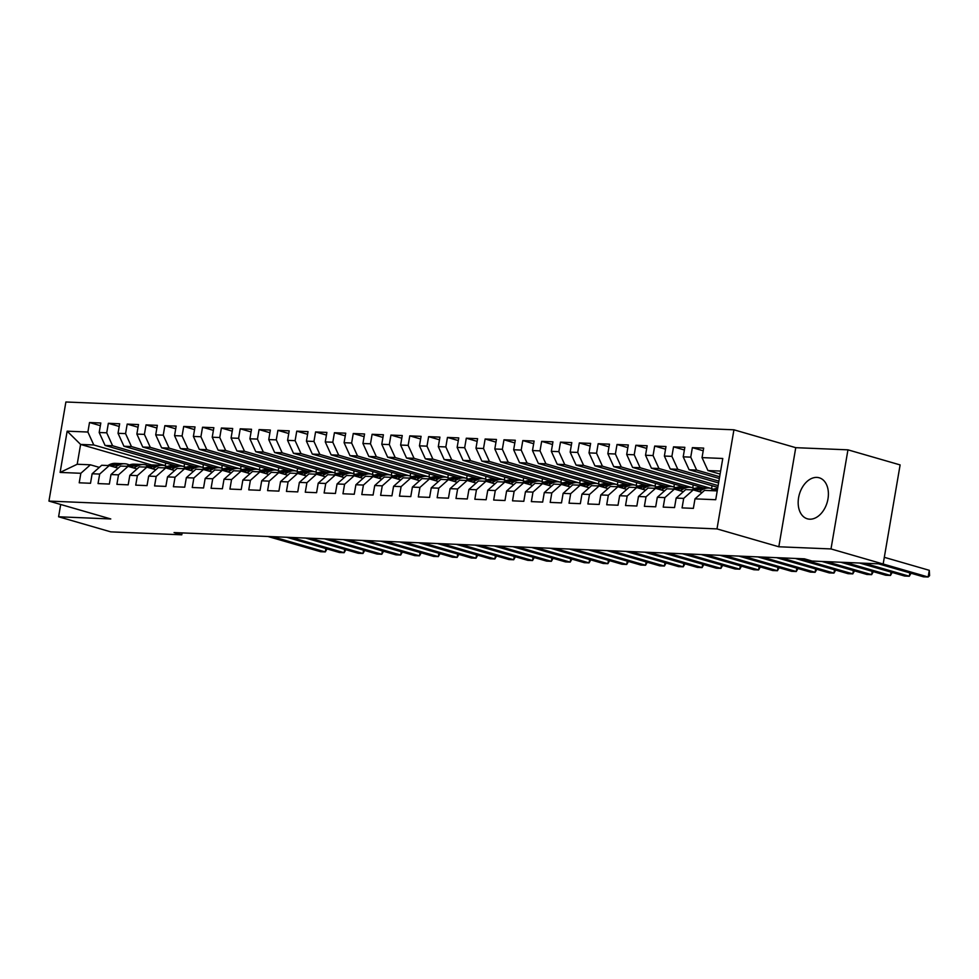 <?xml version="1.0" encoding="UTF-8"?>
<svg xmlns="http://www.w3.org/2000/svg" width="979" height="979" viewBox="0 0 979 979"><rect width="100%" height="100%" fill="white"/><g stroke="black" fill="none" stroke-linecap="round" stroke-linejoin="round"><path stroke-width="1.47" d="M809.719 519.188A21.354 14.477 -73.9 0 0 827.634 500.624A21.354 14.477 -73.9 0 0 819.215 477.789A21.354 14.477 -73.9 0 0 816.853 477.409A21.354 14.477 -73.9 0 0 798.937 495.974A21.354 14.477 -73.9 0 0 807.357 518.809A21.354 14.477 -73.9 0 0 809.719 519.188M733.932 429.805L65.887 401.99L48.95 501.089L716.995 528.905L733.932 429.805L795.756 447.672L778.819 546.771L831 548.938L847.949 449.838L795.756 447.672M847.949 449.838L900.117 464.915L883.168 564.014L928.153 577.01L929.291 570.316L884.318 557.32M151.623 464.952L80.596 444.429L67.159 431.176L60.111 472.429L80.841 473.285L79.213 482.794L90.509 483.271L92.136 473.763L99.674 474.069L98.047 483.577L109.354 484.054L110.982 474.546L118.508 474.852L116.893 484.36L128.188 484.838L129.815 475.329L137.354 475.635L135.726 485.143L147.034 485.621L148.661 476.112L156.187 476.418L154.572 485.927L165.867 486.404L167.495 476.895L175.033 477.214L173.405 486.722L184.713 487.187L186.34 477.679L193.866 477.997L192.251 487.505L203.546 487.97L205.174 478.462L212.712 478.78L211.085 488.288L222.392 488.754L224.007 479.245L231.546 479.563L229.918 489.072L241.226 489.537L242.853 480.028L250.391 480.346L248.764 489.855L260.071 490.32L261.687 480.811L269.225 481.13L267.597 490.638L278.905 491.115L280.532 481.607L288.071 481.913L286.443 491.421L297.751 491.899L299.366 482.39L306.904 482.696L305.277 492.204L316.584 492.682L318.212 483.173L325.75 483.479L324.122 492.988L335.43 493.465L337.045 483.956L344.584 484.262L342.956 493.771L354.263 494.248L355.891 484.74L363.429 485.058L361.802 494.566L373.097 495.031L374.724 485.523L382.263 485.841L380.635 495.35L391.943 495.815L393.57 486.306L401.109 486.624L399.481 496.133L410.776 496.598L412.404 487.089L419.942 487.407L418.314 496.916L429.622 497.381L431.249 487.872L438.776 488.191L437.16 497.699L448.455 498.164L450.083 488.656L457.621 488.974L455.994 498.482L467.301 498.96L468.929 489.451L476.455 489.757L474.839 499.266L486.135 499.743L487.762 490.234L495.301 490.54L493.673 500.049L504.98 500.526L506.608 491.017L514.134 491.323L512.519 500.832L523.814 501.309L525.442 491.801L532.98 492.107L531.352 501.615L542.66 502.092L544.287 492.584L551.813 492.902L550.186 502.411L561.493 502.876L563.121 493.367L570.659 493.685L569.032 503.194L580.339 503.659L581.954 494.15L589.493 494.468L587.865 503.977L599.172 504.442L600.8 494.933L608.338 495.252L606.711 504.76L618.018 505.225L619.634 495.717L627.172 496.035L625.544 505.543L636.852 506.008L638.479 496.5L646.018 496.818L644.39 506.327L655.697 506.804L657.313 497.295L664.851 497.601L663.224 507.11L674.531 507.587L676.159 498.078L683.697 498.384L682.069 507.893L693.365 508.37L694.992 498.862L715.722 499.718L722.771 458.478L702.041 457.609L703.668 448.101L692.373 447.636L690.746 457.144L683.207 456.826L684.835 447.317L673.528 446.852L671.9 456.361L664.374 456.043L665.989 446.534L654.694 446.057L653.066 455.565L645.528 455.259L647.156 445.751L635.848 445.274L634.221 454.782L626.695 454.476L628.31 444.968L617.015 444.49L615.387 453.999L607.849 453.693L609.476 444.185L598.169 443.707L596.541 453.216L589.015 452.898L590.631 443.389L579.335 442.924L577.708 452.433L570.17 452.114L571.797 442.606L560.49 442.141L558.862 451.649L551.336 451.331L552.951 441.823L541.656 441.358L540.029 450.866L532.49 450.548L534.118 441.039L522.81 440.574L521.195 450.083L513.657 449.765L515.284 440.256L503.977 439.791L502.349 449.3L494.811 448.982L496.439 439.473L485.131 439.008L483.516 448.517L475.978 448.198L477.605 438.69L466.298 438.213L464.67 447.721L457.132 447.415L458.759 437.907L447.452 437.429L445.837 446.938L438.298 446.632L439.926 437.123L428.618 436.646L426.991 446.155L419.453 445.849L421.08 436.34L409.785 435.863L408.157 445.372L400.619 445.053L402.247 435.545L390.939 435.08L389.312 444.588L381.773 444.27L383.401 434.762L372.106 434.297L370.478 443.805L362.94 443.487L364.567 433.978L353.26 433.513L351.632 443.022L344.094 442.704L345.722 433.195L334.426 432.73L332.799 442.239L325.261 441.921L326.888 432.412L315.581 431.947L313.953 441.456L306.427 441.137L308.042 431.629L296.747 431.164L295.12 440.672L287.581 440.354L289.209 430.846L277.901 430.368L276.274 439.877L268.748 439.571L270.363 430.062L259.068 429.585L257.44 439.094L249.902 438.788L251.53 429.279L240.222 428.802L238.595 438.311L231.068 438.005L232.684 428.496L221.389 428.019L219.761 437.527L212.223 437.209L213.85 427.701L202.543 427.236L200.915 436.744L193.389 436.426L195.017 426.917L183.709 426.452L182.082 435.961L174.543 435.643L176.171 426.134L164.864 425.669L163.248 435.178L155.71 434.86L157.338 425.351L146.03 424.886L144.402 434.395L136.864 434.076L138.492 424.568L127.184 424.103L125.569 433.611L118.031 433.293L119.658 423.785L108.351 423.307L106.723 432.816L99.185 432.51L100.813 423.001L89.505 422.524L100.36 425.669M67.159 431.176L87.89 432.033L89.505 422.524M831 548.938L883.168 564.014L812.142 561.053L804.42 558.825L174.054 532.576L181.788 534.815L182.106 532.906M175.865 465.906L105.083 445.457L112.622 445.763L183.195 466.383M99.185 432.51L105.083 445.457M106.723 432.816L112.622 445.763M60.111 472.429L77.206 464.254L90.398 464.805L99.32 467.387M80.841 473.285L90.398 464.805M194.699 466.689L123.929 446.24L131.455 446.559L202.041 467.167M118.031 433.293L123.929 446.24M125.569 433.611L131.455 446.559M92.136 473.763L101.694 465.27L109.232 465.588L118.165 468.17M99.674 474.069L109.232 465.588M213.544 467.472L142.763 447.024L150.301 447.342L220.875 467.95M136.864 434.076L142.763 447.024M144.402 434.395L150.301 447.342M110.982 474.546L120.539 466.065L128.078 466.371L136.999 468.953M118.508 474.852L128.078 466.371M232.378 468.256L161.608 447.807L169.134 448.125L239.72 468.733M155.71 434.86L161.608 447.807M163.248 435.178L169.134 448.125M129.815 475.329L139.373 466.848L146.911 467.154L155.845 469.736M137.354 475.635L146.911 467.154M251.224 469.039L180.442 448.59L187.98 448.908L258.554 469.516M174.543 435.643L180.442 448.59M182.082 435.961L187.98 448.908M148.661 476.112L158.219 467.632L165.757 467.938L174.678 470.52M156.187 476.418L165.757 467.938M270.057 469.822L199.288 449.373L206.814 449.691L277.4 470.312M193.389 436.426L199.288 449.373M200.915 436.744L206.814 449.691M167.495 476.895L177.052 468.415L184.59 468.733L193.524 471.303M175.033 477.214L184.59 468.733M288.903 470.605L218.121 450.156L225.659 450.475L296.233 471.095M212.223 437.209L218.121 450.156M219.761 437.527L225.659 450.475M186.34 477.679L195.898 469.198L203.436 469.516L212.357 472.086M193.866 477.997L203.436 469.516M307.736 471.388L236.967 450.952L244.493 451.258L315.079 471.878M231.068 438.005L236.967 450.952M238.595 438.311L244.493 451.258M205.174 478.462L214.731 469.981L222.27 470.299L231.191 472.869M212.712 478.78L222.27 470.299M326.582 472.184L255.8 451.735L263.339 452.041L333.912 472.661M249.902 438.788L255.8 451.735M257.44 439.094L263.339 452.041M224.007 479.245L233.577 470.764L241.103 471.083L250.037 473.665M231.546 479.563L241.103 471.083M345.416 472.967L274.634 452.518L282.172 452.824L352.758 473.444M268.748 439.571L274.634 452.518M276.274 439.877L282.172 452.824M242.853 480.028L252.411 471.548L259.949 471.866L268.87 474.448M250.391 480.346L259.949 471.866M364.261 473.75L293.48 453.301L301.018 453.607L371.592 474.228M287.581 440.354L293.48 453.301M295.12 440.672L301.018 453.607M261.687 480.811L271.256 472.331L278.782 472.649L287.716 475.231M269.225 481.13L278.782 472.649M383.095 474.534L312.313 454.085L319.852 454.403L390.425 475.011M306.427 441.137L312.313 454.085M313.953 441.456L319.852 454.403M280.532 481.607L290.09 473.114L297.628 473.432L306.549 476.014M288.071 481.913L297.628 473.432M401.941 475.317L331.159 454.868L338.697 455.186L409.271 475.794M325.261 441.921L331.159 454.868M332.799 442.239L338.697 455.186M299.366 482.39L308.936 473.909L316.462 474.215L325.395 476.797M306.904 482.696L316.462 474.215M420.774 476.1L349.992 455.651L357.531 455.969L428.104 476.577M344.094 442.704L349.992 455.651M351.632 443.022L357.531 455.969M318.212 483.173L327.769 474.693L335.307 474.999L344.229 477.581M325.75 483.479L335.307 474.999M439.62 476.883L368.838 456.434L376.377 456.752L446.95 477.36M362.94 443.487L368.838 456.434M370.478 443.805L376.377 456.752M337.045 483.956L346.615 475.476L354.141 475.782L363.074 478.364M344.584 484.262L354.141 475.782M458.453 477.666L387.672 457.217L395.21 457.536L465.784 478.156M381.773 444.27L387.672 457.217M389.312 444.588L395.21 457.536M355.891 484.74L365.448 476.259L372.987 476.577L381.908 479.147M363.429 485.058L372.987 476.577M477.287 478.45L406.518 458.001L414.056 458.319L484.629 478.939M400.619 445.053L406.518 458.001M408.157 445.372L414.056 458.319M374.724 485.523L384.282 477.042L391.82 477.36L400.754 479.93M382.263 485.841L391.82 477.36M496.133 479.233L425.351 458.796L432.889 459.102L503.463 479.722M419.453 445.849L425.351 458.796M426.991 446.155L432.889 459.102M393.57 486.306L403.128 477.825L410.666 478.144L419.587 480.713M401.109 486.624L410.666 478.144M514.966 480.028L444.197 459.579L451.735 459.885L522.309 480.505M438.298 446.632L444.197 459.579M445.837 446.938L451.735 459.885M412.404 487.089L421.961 478.609L429.5 478.927L438.433 481.509M419.942 487.407L429.5 478.927M533.812 480.811L463.03 460.363L470.569 460.668L541.142 481.289M457.132 447.415L463.03 460.363M464.67 447.721L470.569 460.668M431.249 487.872L440.807 479.392L448.345 479.71L457.266 482.292M438.776 488.191L448.345 479.71M552.645 481.595L481.876 461.146L489.402 461.452L559.988 482.072M475.978 448.198L481.876 461.146M483.516 448.517L489.402 461.452M450.083 488.656L459.64 480.175L467.179 480.493L476.112 483.075M457.621 488.974L467.179 480.493M571.491 482.378L500.71 461.929L508.248 462.247L578.822 482.855M494.811 448.982L500.71 461.929M502.349 449.3L508.248 462.247M468.929 489.451L478.486 480.958L486.025 481.276L494.946 483.859M476.455 489.757L486.025 481.276M590.325 483.161L519.555 462.712L527.081 463.03L597.667 483.638M513.657 449.765L519.555 462.712M521.195 450.083L527.081 463.03M487.762 490.234L497.32 481.754L504.858 482.06L513.791 484.642M495.301 490.54L504.858 482.06M609.171 483.944L538.389 463.495L545.927 463.813L616.501 484.421M532.49 450.548L538.389 463.495M540.029 450.866L545.927 463.813M506.608 491.017L516.166 482.537L523.704 482.843L532.625 485.425M514.134 491.323L523.704 482.843M628.004 484.727L557.235 464.279L564.761 464.597L635.347 485.205M551.336 451.331L557.235 464.279M558.862 451.649L564.761 464.597M525.442 491.801L534.999 483.32L542.537 483.626L551.471 486.208M532.98 492.107L542.537 483.626M646.85 485.511L576.068 465.062L583.606 465.38L654.18 486M570.17 452.114L576.068 465.062M577.708 452.433L583.606 465.38M544.287 492.584L553.845 484.103L561.383 484.421L570.304 486.991M551.813 492.902L561.383 484.421M665.683 486.294L594.914 465.845L602.44 466.163L673.026 486.783M589.015 452.898L594.914 465.845M596.541 453.216L602.44 466.163M563.121 493.367L572.678 484.886L580.217 485.205L589.138 487.775M570.659 493.685L580.217 485.205M684.529 487.077L613.747 466.64L621.286 466.946L691.859 487.566M607.849 453.693L613.747 466.64M615.387 453.999L621.286 466.946M581.954 494.15L591.524 485.67L599.05 485.988L607.983 488.558M589.493 494.468L599.05 485.988M703.363 487.872L632.581 467.424L640.119 467.729L710.705 488.35M626.695 454.476L632.581 467.424M634.221 454.782L640.119 467.729M600.8 494.933L610.358 486.453L617.896 486.771L626.817 489.353M608.338 495.252L617.896 486.771M717.827 487.383L651.427 468.207L658.965 468.513L718.133 485.608M645.528 455.259L651.427 468.207M653.066 455.565L658.965 468.513M619.634 495.717L629.203 487.236L636.729 487.554L645.663 490.136M627.172 496.035L636.729 487.554M718.586 482.953L670.26 468.99L677.798 469.296L718.892 481.178M664.374 456.043L670.26 468.99M671.9 456.361L677.798 469.296M638.479 496.5L648.037 488.019L655.575 488.337L664.496 490.92M646.018 496.818L655.575 488.337M719.345 478.511L689.106 469.773L696.644 470.091L719.651 476.736M683.207 456.826L689.106 469.773M690.746 457.144L696.644 470.091M657.313 497.295L666.883 488.802L674.409 489.121L683.342 491.703M664.851 497.601L674.409 489.121M720.103 474.069L707.939 470.556L720.617 471.083M702.041 457.609L707.939 470.556M676.159 498.078L685.716 489.598L693.254 489.904L702.176 492.486M683.697 498.384L693.254 489.904M60.698 504.479L58.593 516.777L110.762 531.854L181.788 534.815M778.819 546.771L716.995 528.905M58.593 516.777L110.774 518.956L48.95 501.089M165.732 462.969L165.267 465.637L93.788 444.98L80.596 444.429L77.206 464.254M165.267 465.637L164.362 465.6M694.992 498.862L704.55 490.381L717.228 490.907M712.063 485.719L711.611 488.386M693.23 484.935L692.777 487.603M674.384 484.152L673.931 486.82M655.551 483.369L655.098 486.037M636.705 482.586L636.252 485.254M617.871 481.803L617.419 484.458M599.026 481.019L598.573 483.675M580.192 480.236L579.739 482.892M561.346 479.453L560.894 482.109M542.513 478.658L542.06 481.325M523.667 477.874L523.214 480.542M504.834 477.091L504.381 479.759M486 476.308L485.535 478.976M467.154 475.525L466.702 478.193M448.321 474.742L447.856 477.409M429.475 473.958L429.022 476.614M410.642 473.175L410.177 475.831M391.796 472.392L391.343 475.048M372.962 471.609L372.509 474.264M354.117 470.813L353.664 473.481M335.283 470.03L334.83 472.698M316.437 469.247L315.984 471.915M297.604 468.464L297.151 471.132M278.758 467.681L278.305 470.348M259.924 466.897L259.472 469.565M241.079 466.114L240.626 468.77M222.245 465.331L221.792 467.986M203.399 464.548L202.947 467.203M184.566 463.765L184.113 466.42M87.89 432.033L93.788 444.98M692.373 447.636L703.216 450.768M673.528 446.852L684.382 449.985M654.694 446.057L665.536 449.202M635.848 445.274L646.703 448.406M617.015 444.49L627.857 447.623M598.169 443.707L609.024 446.84M579.335 442.924L590.178 446.057M560.49 442.141L571.344 445.274M541.656 441.358L552.499 444.49M522.81 440.574L533.665 443.707M503.977 439.791L514.819 442.924M485.131 439.008L495.986 442.141M466.298 438.213L477.14 441.358M447.452 437.429L458.307 440.562M428.618 436.646L439.461 439.779M409.785 435.863L420.627 438.996M390.939 435.08L401.794 438.213M372.106 434.297L382.948 437.429M353.26 433.513L364.115 436.646M334.426 432.73L345.269 435.863M315.581 431.947L326.435 435.08M296.747 431.164L307.59 434.297M277.901 430.368L288.756 433.513M259.068 429.585L269.91 432.718M240.222 428.802L251.077 431.935M221.389 428.019L232.231 431.152M202.543 427.236L213.398 430.368M183.709 426.452L194.552 429.585M164.864 425.669L175.718 428.802M146.03 424.886L156.873 428.019M127.184 424.103L138.039 427.236M108.351 423.307L119.193 426.452M710.705 490.638L712.051 489.916A20.938 15.174 -87.6 0 1 717.644 488.46M929.291 570.316L929.597 575.664L928.153 577.01L923.442 576.815L878.457 563.818M717.509 489.231A20.938 15.174 92.4 0 0 715.625 490.063L714.291 490.785M716.542 490.883L717.301 490.467M698.884 491.531L702.628 489.524A20.938 15.174 -87.6 0 1 708.674 488.08A20.938 15.174 -87.6 0 1 713.348 489.304M691.872 489.855L693.205 489.133A20.938 15.174 -87.6 0 1 699.263 487.689L702.836 487.836A20.938 15.174 92.4 0 0 696.791 489.28L694.784 490.357M696.375 490.809L699.043 489.378A20.938 15.174 -87.6 0 1 705.1 487.921L708.674 488.08M864.322 563.231L909.307 576.227L904.596 576.031L859.611 563.035M703.962 487.934A20.938 15.174 92.4 0 0 702.836 487.836M911.033 573.229L909.307 576.227L909.883 572.899M680.038 490.748L683.783 488.741A20.938 15.174 -87.6 0 1 689.84 487.297A20.938 15.174 -87.6 0 1 694.503 488.521M673.026 489.059L674.372 488.35A20.938 15.174 -87.6 0 1 680.417 486.893L684.003 487.052A20.938 15.174 92.4 0 0 677.945 488.497L675.951 489.561M677.529 490.026L680.209 488.594A20.938 15.174 -87.6 0 1 686.255 487.138L689.84 487.297M845.489 562.448L890.474 575.444L885.762 575.248L840.777 562.252M685.129 487.15A20.938 15.174 92.4 0 0 684.003 487.052M892.199 572.446L890.474 575.444L891.037 572.115M661.204 489.965L664.949 487.958A20.938 15.174 -87.6 0 1 670.994 486.502A20.938 15.174 -87.6 0 1 675.669 487.738M654.192 488.276L655.526 487.566A20.938 15.174 -87.6 0 1 661.584 486.11L665.157 486.269A20.938 15.174 92.4 0 0 659.112 487.713L657.117 488.778M658.696 489.243L661.363 487.799A20.938 15.174 -87.6 0 1 667.421 486.355L670.994 486.502M826.643 561.665L871.628 574.661L866.917 574.465L821.932 561.469M666.283 486.367A20.938 15.174 92.4 0 0 665.157 486.269M873.354 571.663L871.628 574.661L872.203 571.332M642.359 489.182L646.103 487.163A20.938 15.174 -87.6 0 1 652.161 485.719A20.938 15.174 -87.6 0 1 656.823 486.955M635.347 487.493L636.693 486.771A20.938 15.174 -87.6 0 1 642.738 485.327L646.324 485.474A20.938 15.174 92.4 0 0 640.266 486.93L638.271 487.995M639.862 488.46L642.53 487.016A20.938 15.174 -87.6 0 1 648.575 485.572L652.161 485.719M800.076 558.642L852.795 573.878L848.083 573.682L795.364 558.446M647.449 485.584A20.938 15.174 92.4 0 0 646.324 485.474M854.52 570.879L852.795 573.878L853.358 570.549M623.525 488.399L627.27 486.379A20.938 15.174 -87.6 0 1 633.315 484.935A20.938 15.174 -87.6 0 1 637.99 486.171M616.513 486.71L617.847 485.988A20.938 15.174 -87.6 0 1 623.904 484.544L627.478 484.691A20.938 15.174 92.4 0 0 621.432 486.147L619.438 487.212M621.016 487.677L623.696 486.233A20.938 15.174 -87.6 0 1 629.742 484.789L633.315 484.935M781.242 557.859L833.949 573.094L829.25 572.899L776.531 557.663M628.604 484.801A20.938 15.174 92.4 0 0 627.478 484.691M835.674 570.096L833.949 573.094L834.524 569.766M604.679 487.615L608.436 485.596A20.938 15.174 -87.6 0 1 614.482 484.152A20.938 15.174 -87.6 0 1 619.144 485.388M597.667 485.927L599.013 485.205A20.938 15.174 -87.6 0 1 605.059 483.761L608.644 483.907A20.938 15.174 92.4 0 0 602.587 485.351L600.592 486.428M602.183 486.881L604.851 485.449A20.938 15.174 -87.6 0 1 610.896 484.005L614.482 484.152M762.396 557.075L815.115 572.299L810.404 572.103L757.685 556.88M609.77 484.018A20.938 15.174 92.4 0 0 608.644 483.907M816.841 569.313L815.115 572.299L815.678 568.97M585.846 486.832L589.591 484.813A20.938 15.174 -87.6 0 1 595.636 483.369A20.938 15.174 -87.6 0 1 600.311 484.605M578.834 485.143L580.168 484.421A20.938 15.174 -87.6 0 1 586.225 482.977L589.799 483.124A20.938 15.174 92.4 0 0 583.753 484.568L581.759 485.645M583.337 486.098L586.017 484.666A20.938 15.174 -87.6 0 1 592.062 483.222L595.636 483.369M743.563 556.292L796.27 571.516L791.57 571.32L738.851 556.096M590.924 483.234A20.938 15.174 92.4 0 0 589.799 483.124M797.995 568.53L796.27 571.516L796.845 568.187M567.012 486.037L570.757 484.03A20.938 15.174 -87.6 0 1 576.802 482.586A20.938 15.174 -87.6 0 1 581.465 483.81M559.988 484.36L561.334 483.638A20.938 15.174 -87.6 0 1 567.379 482.194L570.965 482.341A20.938 15.174 92.4 0 0 564.907 483.785L562.913 484.862M564.504 485.315L567.171 483.883A20.938 15.174 -87.6 0 1 573.229 482.439L576.802 482.586M724.717 555.509L777.436 570.733L772.725 570.537L720.006 555.313M572.091 482.451A20.938 15.174 92.4 0 0 570.965 482.341M779.162 567.747L777.436 570.733L777.999 567.404M548.167 485.254L551.911 483.247A20.938 15.174 -87.6 0 1 557.969 481.803A20.938 15.174 -87.6 0 1 562.631 483.026M541.154 483.577L542.488 482.855A20.938 15.174 -87.6 0 1 548.546 481.411L552.119 481.558A20.938 15.174 92.4 0 0 546.074 483.002L544.079 484.079M545.658 484.532L548.338 483.1A20.938 15.174 -87.6 0 1 554.383 481.656L557.969 481.803M705.883 554.726L758.59 569.949L753.891 569.754L701.172 554.53M553.245 481.668A20.938 15.174 92.4 0 0 552.119 481.558M760.316 566.951L758.59 569.949L759.166 566.621M529.333 484.47L533.078 482.463A20.938 15.174 -87.6 0 1 539.123 481.019A20.938 15.174 -87.6 0 1 543.786 482.243M522.309 482.794L523.655 482.072A20.938 15.174 -87.6 0 1 529.7 480.628L533.286 480.775A20.938 15.174 92.4 0 0 527.228 482.219L525.233 483.296M526.824 483.748L529.492 482.317A20.938 15.174 -87.6 0 1 535.55 480.873L539.123 481.019M687.038 553.943L739.757 569.166L735.045 568.97L682.326 553.747M534.412 480.873A20.938 15.174 92.4 0 0 533.286 480.775M741.482 566.168L739.757 569.166L740.332 565.838M510.487 483.687L514.232 481.68A20.938 15.174 -87.6 0 1 520.29 480.236A20.938 15.174 -87.6 0 1 524.952 481.46M503.475 482.011L504.809 481.289A20.938 15.174 -87.6 0 1 510.867 479.845L514.44 479.991A20.938 15.174 92.4 0 0 508.395 481.435L506.4 482.512M507.979 482.965L510.659 481.533A20.938 15.174 -87.6 0 1 516.704 480.077L520.29 480.236M668.204 553.147L720.923 568.383L716.212 568.187L663.493 552.951M515.578 480.089A20.938 15.174 92.4 0 0 514.44 479.991M722.637 565.385L720.923 568.383L721.486 565.054M491.654 482.904L495.398 480.897A20.938 15.174 -87.6 0 1 501.444 479.453A20.938 15.174 -87.6 0 1 506.106 480.677M484.629 481.215L485.976 480.505A20.938 15.174 -87.6 0 1 492.021 479.049L495.607 479.208A20.938 15.174 92.4 0 0 489.549 480.652L487.554 481.717M489.145 482.182L491.813 480.738A20.938 15.174 -87.6 0 1 497.87 479.294L501.444 479.453M649.358 552.364L702.078 567.6L697.366 567.404L644.647 552.168M496.732 479.306A20.938 15.174 92.4 0 0 495.607 479.208M703.803 564.602L702.078 567.6L702.653 564.271M472.808 482.121L476.553 480.114A20.938 15.174 -87.6 0 1 482.61 478.658A20.938 15.174 -87.6 0 1 487.273 479.894M465.796 480.432L467.13 479.722A20.938 15.174 -87.6 0 1 473.187 478.266L476.761 478.425A20.938 15.174 92.4 0 0 470.715 479.869L468.721 480.934M470.299 481.399L472.979 479.955A20.938 15.174 -87.6 0 1 479.025 478.511L482.61 478.658M630.525 551.581L683.244 566.817L678.533 566.621L625.814 551.385M477.899 478.523A20.938 15.174 92.4 0 0 476.761 478.425M684.97 563.818L683.244 566.817L683.807 563.488M453.975 481.338L457.719 479.318A20.938 15.174 -87.6 0 1 463.765 477.874A20.938 15.174 -87.6 0 1 468.439 479.11M446.962 479.649L448.296 478.927A20.938 15.174 -87.6 0 1 454.342 477.483L457.927 477.63A20.938 15.174 92.4 0 0 451.882 479.086L449.875 480.151M451.466 480.616L454.134 479.172A20.938 15.174 -87.6 0 1 460.191 477.728L463.765 477.874M611.679 550.798L664.398 566.033L659.687 565.838L606.968 550.602M459.053 477.74A20.938 15.174 92.4 0 0 457.927 477.63M666.124 563.035L664.398 566.033L664.974 562.705M435.129 480.554L438.873 478.535A20.938 15.174 -87.6 0 1 444.931 477.091A20.938 15.174 -87.6 0 1 449.594 478.327M428.117 478.866L429.463 478.144A20.938 15.174 -87.6 0 1 435.508 476.7L439.081 476.846A20.938 15.174 92.4 0 0 433.036 478.303L431.041 479.367M432.62 479.832L435.3 478.388A20.938 15.174 -87.6 0 1 441.345 476.944L444.931 477.091M592.846 550.014L645.565 565.25L640.853 565.054L588.134 549.819M440.22 476.957A20.938 15.174 92.4 0 0 439.081 476.846M647.29 562.252L645.565 565.25L646.128 561.922M416.295 479.771L420.04 477.752A20.938 15.174 -87.6 0 1 426.085 476.308A20.938 15.174 -87.6 0 1 430.76 477.544M409.283 478.082L410.617 477.36A20.938 15.174 -87.6 0 1 416.662 475.916L420.248 476.063A20.938 15.174 92.4 0 0 414.203 477.507L412.196 478.584M413.787 479.037L416.454 477.605A20.938 15.174 -87.6 0 1 422.512 476.161L426.085 476.308M574 549.231L626.719 564.455L622.008 564.259L569.288 549.035M421.374 476.173A20.938 15.174 92.4 0 0 420.248 476.063M628.445 561.469L626.719 564.455L627.294 561.126M397.45 478.988L401.194 476.969A20.938 15.174 -87.6 0 1 407.252 475.525A20.938 15.174 -87.6 0 1 411.914 476.761M390.437 477.299L391.784 476.577A20.938 15.174 -87.6 0 1 397.829 475.133L401.414 475.28A20.938 15.174 92.4 0 0 395.357 476.724L393.362 477.801M394.941 478.254L397.621 476.822A20.938 15.174 -87.6 0 1 403.666 475.378L407.252 475.525M555.166 548.448L607.886 563.671L603.174 563.476L550.455 548.252M402.54 475.39A20.938 15.174 92.4 0 0 401.414 475.28M609.611 560.686L607.886 563.671L608.448 560.343M378.616 478.193L382.361 476.186A20.938 15.174 -87.6 0 1 388.406 474.742A20.938 15.174 -87.6 0 1 393.081 475.965M371.604 476.516L372.938 475.794A20.938 15.174 -87.6 0 1 378.995 474.35L382.569 474.497A20.938 15.174 92.4 0 0 376.523 475.941L374.516 477.018M376.107 477.471L378.775 476.039A20.938 15.174 -87.6 0 1 384.833 474.595L388.406 474.742M536.321 547.665L589.04 562.888L584.328 562.692L531.621 547.469M383.695 474.607A20.938 15.174 92.4 0 0 382.569 474.497M590.765 559.902L589.04 562.888L589.615 559.56M359.77 477.409L363.515 475.402A20.938 15.174 -87.6 0 1 369.572 473.958A20.938 15.174 -87.6 0 1 374.235 475.182M352.758 475.733L354.104 475.011A20.938 15.174 -87.6 0 1 360.15 473.567L363.735 473.714A20.938 15.174 92.4 0 0 357.678 475.158L355.683 476.235M357.262 476.687L359.942 475.256A20.938 15.174 -87.6 0 1 365.987 473.812L369.572 473.958M517.487 546.882L570.206 562.105L565.495 561.909L512.776 546.686M364.861 473.824A20.938 15.174 92.4 0 0 363.735 473.714M571.932 559.107L570.206 562.105L570.769 558.776M340.937 476.626L344.681 474.619A20.938 15.174 -87.6 0 1 350.727 473.175A20.938 15.174 -87.6 0 1 355.401 474.399M333.925 474.95L335.259 474.228A20.938 15.174 -87.6 0 1 341.316 472.784L344.889 472.93A20.938 15.174 92.4 0 0 338.844 474.374L336.849 475.451M338.428 475.904L341.096 474.472A20.938 15.174 -87.6 0 1 347.153 473.028L350.727 473.175M498.641 546.098L551.361 561.322L546.649 561.126L493.942 545.89M346.015 473.028A20.938 15.174 92.4 0 0 344.889 472.93M553.086 558.324L551.361 561.322L551.936 557.993M322.091 475.843L325.836 473.836A20.938 15.174 -87.6 0 1 331.893 472.392A20.938 15.174 -87.6 0 1 336.556 473.616M315.079 474.166L316.425 473.444A20.938 15.174 -87.6 0 1 322.47 472L326.056 472.147A20.938 15.174 92.4 0 0 319.998 473.591L318.004 474.668M319.582 475.121L322.262 473.689A20.938 15.174 -87.6 0 1 328.308 472.233L331.893 472.392M479.808 545.303L532.527 560.539L527.816 560.343L475.096 545.107M327.182 472.245A20.938 15.174 92.4 0 0 326.056 472.147M534.253 557.54L532.527 560.539L533.09 557.21M303.257 475.06L307.002 473.053A20.938 15.174 -87.6 0 1 313.047 471.597A20.938 15.174 -87.6 0 1 317.722 472.833M296.245 473.371L297.579 472.661A20.938 15.174 -87.6 0 1 303.637 471.205L307.21 471.364A20.938 15.174 92.4 0 0 301.165 472.808L299.17 473.873M300.749 474.338L303.417 472.894A20.938 15.174 -87.6 0 1 309.474 471.45L313.047 471.597M460.974 544.52L513.681 559.755L508.97 559.56L456.263 544.324M308.336 471.462A20.938 15.174 92.4 0 0 307.21 471.364M515.407 556.757L513.681 559.755L514.256 556.427M284.412 474.277L288.156 472.27A20.938 15.174 -87.6 0 1 294.214 470.813A20.938 15.174 -87.6 0 1 298.876 472.049M277.4 472.588L278.746 471.878A20.938 15.174 -87.6 0 1 284.791 470.422L288.377 470.581A20.938 15.174 92.4 0 0 282.319 472.025L280.324 473.09M281.915 473.555L284.583 472.111A20.938 15.174 -87.6 0 1 290.628 470.666L294.214 470.813M442.129 543.737L494.848 558.972L490.136 558.776L437.417 543.541M289.503 470.679A20.938 15.174 92.4 0 0 288.377 470.581M496.573 555.974L494.848 558.972L495.411 555.644M265.578 473.493L269.323 471.474A20.938 15.174 -87.6 0 1 275.368 470.03A20.938 15.174 -87.6 0 1 280.043 471.266M258.566 471.805L259.9 471.083A20.938 15.174 -87.6 0 1 265.958 469.639L269.531 469.785A20.938 15.174 92.4 0 0 263.486 471.242L261.491 472.306M263.07 472.771L265.75 471.327A20.938 15.174 -87.6 0 1 271.795 469.883L275.368 470.03M423.295 542.953L476.002 558.189L471.303 557.993L418.584 542.758M270.657 469.896A20.938 15.174 92.4 0 0 269.531 469.785M477.728 555.191L476.002 558.189L476.577 554.86M246.745 472.71L250.489 470.691A20.938 15.174 -87.6 0 1 256.535 469.247A20.938 15.174 -87.6 0 1 261.197 470.483M239.72 471.021L241.067 470.299A20.938 15.174 -87.6 0 1 247.112 468.855L250.697 469.002A20.938 15.174 92.4 0 0 244.64 470.446L242.645 471.523M244.236 471.988L246.904 470.544A20.938 15.174 -87.6 0 1 252.949 469.1L256.535 469.247M404.449 542.17L457.169 557.406L452.457 557.21L399.738 541.974M251.823 469.112A20.938 15.174 92.4 0 0 250.697 469.002M458.894 554.408L457.169 557.406L457.731 554.077M227.899 471.927L231.644 469.908A20.938 15.174 -87.6 0 1 237.701 468.464A20.938 15.174 -87.6 0 1 242.364 469.7M220.887 470.238L222.221 469.516A20.938 15.174 -87.6 0 1 228.278 468.072L231.852 468.219A20.938 15.174 92.4 0 0 225.806 469.663L223.812 470.74M225.39 471.193L228.07 469.761A20.938 15.174 -87.6 0 1 234.116 468.317L237.701 468.464M385.616 541.387L438.323 556.61L433.624 556.415L380.904 541.191M232.978 468.329A20.938 15.174 92.4 0 0 231.852 468.219M440.048 553.624L438.323 556.61L438.898 553.282M209.065 471.144L212.81 469.125A20.938 15.174 -87.6 0 1 218.855 467.681A20.938 15.174 -87.6 0 1 223.518 468.917M202.041 469.455L203.387 468.733A20.938 15.174 -87.6 0 1 209.433 467.289L213.018 467.436A20.938 15.174 92.4 0 0 206.961 468.88L204.966 469.957M206.557 470.409L209.225 468.978A20.938 15.174 -87.6 0 1 215.282 467.534L218.855 467.681M366.77 540.604L419.489 555.827L414.778 555.631L362.059 540.408M214.144 467.546A20.938 15.174 92.4 0 0 213.018 467.436M421.215 552.841L419.489 555.827L420.052 552.499M190.22 470.348L193.964 468.341A20.938 15.174 -87.6 0 1 200.022 466.897A20.938 15.174 -87.6 0 1 204.684 468.121M183.208 468.672L184.541 467.95A20.938 15.174 -87.6 0 1 190.599 466.506L194.172 466.653A20.938 15.174 92.4 0 0 188.127 468.097L186.132 469.174M187.711 469.626L190.391 468.195A20.938 15.174 -87.6 0 1 196.436 466.75L200.022 466.897M347.937 539.821L400.656 555.044L395.944 554.848L343.225 539.625M195.298 466.763A20.938 15.174 92.4 0 0 194.172 466.653M402.369 552.046L400.656 555.044L401.219 551.715M171.386 469.565L175.131 467.558A20.938 15.174 -87.6 0 1 181.176 466.114A20.938 15.174 -87.6 0 1 185.839 467.338M164.362 467.889L165.708 467.167A20.938 15.174 -87.6 0 1 171.753 465.723L175.339 465.869A20.938 15.174 92.4 0 0 169.281 467.313L167.287 468.39M168.877 468.843L171.545 467.411A20.938 15.174 -87.6 0 1 177.603 465.967L181.176 466.114M329.091 539.037L381.81 554.261L377.099 554.065L324.379 538.842M176.465 465.98A20.938 15.174 92.4 0 0 175.339 465.869M383.535 551.263L381.81 554.261L382.385 550.932M152.54 468.782L156.285 466.775A20.938 15.174 -87.6 0 1 162.343 465.331A20.938 15.174 -87.6 0 1 167.005 466.555M145.528 467.105L146.862 466.383A20.938 15.174 -87.6 0 1 152.92 464.939L156.493 465.086A20.938 15.174 92.4 0 0 150.448 466.53L148.453 467.607M150.032 468.06L152.712 466.628A20.938 15.174 -87.6 0 1 158.757 465.184L162.343 465.331M310.257 538.254L362.976 553.478L358.265 553.282L305.546 538.046M157.631 465.184A20.938 15.174 92.4 0 0 156.493 465.086M364.702 550.479L362.976 553.478L363.539 550.149M133.707 467.999L137.452 465.992A20.938 15.174 -87.6 0 1 143.497 464.548A20.938 15.174 -87.6 0 1 148.159 465.771M126.695 466.31L128.029 465.6A20.938 15.174 -87.6 0 1 134.074 464.156L137.66 464.303A20.938 15.174 92.4 0 0 131.602 465.747L129.607 466.824M131.198 467.277L133.866 465.845A20.938 15.174 -87.6 0 1 139.924 464.389L143.497 464.548M291.412 537.459L344.131 552.694L339.419 552.499L286.7 537.263M138.785 464.401A20.938 15.174 92.4 0 0 137.66 464.303M345.856 549.696L344.131 552.694L344.706 549.366M114.861 467.216L118.606 465.209A20.938 15.174 -87.6 0 1 124.663 463.752A20.938 15.174 -87.6 0 1 129.326 464.988M107.849 465.527L109.195 464.817A20.938 15.174 -87.6 0 1 115.241 463.361L118.814 463.52A20.938 15.174 92.4 0 0 112.769 464.964L110.774 466.028M112.352 466.493L115.032 465.049A20.938 15.174 -87.6 0 1 121.078 463.605L124.663 463.752M272.578 536.676L325.297 551.911L320.586 551.715L267.867 536.48M119.952 463.618A20.938 15.174 92.4 0 0 118.814 463.52M327.023 548.913L325.297 551.911L325.86 548.583M712.051 489.916L715.625 490.063M699.043 489.378L702.628 489.524M693.205 489.133L696.791 489.28M680.209 488.594L683.783 488.741M674.372 488.35L677.945 488.497M661.363 487.799L664.949 487.958M655.526 487.566L659.112 487.713M642.53 487.016L646.103 487.163M636.693 486.771L640.266 486.93M623.696 486.233L627.27 486.379M617.847 485.988L621.432 486.147M604.851 485.449L608.436 485.596M599.013 485.205L602.587 485.351M586.017 484.666L589.591 484.813M580.168 484.421L583.753 484.568M567.171 483.883L570.757 484.03M561.334 483.638L564.907 483.785M548.338 483.1L551.911 483.247M542.488 482.855L546.074 483.002M529.492 482.317L533.078 482.463M523.655 482.072L527.228 482.219M510.659 481.533L514.232 481.68M504.809 481.289L508.395 481.435M491.813 480.738L495.398 480.897M485.976 480.505L489.549 480.652M472.979 479.955L476.553 480.114M467.13 479.722L470.715 479.869M454.134 479.172L457.719 479.318M448.296 478.927L451.882 479.086M435.3 478.388L438.873 478.535M429.463 478.144L433.036 478.303M416.454 477.605L420.04 477.752M410.617 477.36L414.203 477.507M397.621 476.822L401.194 476.969M391.784 476.577L395.357 476.724M378.775 476.039L382.361 476.186M372.938 475.794L376.523 475.941M359.942 475.256L363.515 475.402M354.104 475.011L357.678 475.158M341.096 474.472L344.681 474.619M335.259 474.228L338.844 474.374M322.262 473.689L325.836 473.836M316.425 473.444L319.998 473.591M303.417 472.894L307.002 473.053M297.579 472.661L301.165 472.808M284.583 472.111L288.156 472.27M278.746 471.878L282.319 472.025M265.75 471.327L269.323 471.474M259.9 471.083L263.486 471.242M246.904 470.544L250.489 470.691M241.067 470.299L244.64 470.446M228.07 469.761L231.644 469.908M222.221 469.516L225.806 469.663M209.225 468.978L212.81 469.125M203.387 468.733L206.961 468.88M190.391 468.195L193.964 468.341M184.541 467.95L188.127 468.097M171.545 467.411L175.131 467.558M165.708 467.167L169.281 467.313M152.712 466.628L156.285 466.775M146.862 466.383L150.448 466.53M133.866 465.845L137.452 465.992M128.029 465.6L131.602 465.747M115.032 465.049L118.606 465.209M109.195 464.817L112.769 464.964"/></g></svg>
